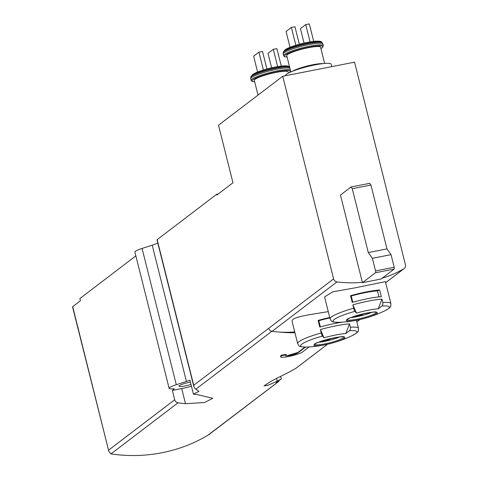 <?xml version="1.0" encoding="UTF-8"?>
<svg xmlns="http://www.w3.org/2000/svg" width="478" height="478" viewBox="0 0 478 478"><rect width="100%" height="100%" fill="white"/><g stroke="black" fill="none" stroke-linecap="round" stroke-linejoin="round"><path stroke-width="0.72" d="M178.013 402.805A162.604 151.807 52.7 0 0 185.494 403.707L204.602 402.53L212.758 398.317L197.408 394.625A162.604 151.807 -127.3 0 1 193.447 394.195L189.933 380.207A16.258 2.432 165.9 0 1 186.432 381.438L176.298 384.706A13.163 1.966 -14.1 0 0 169.134 388.363A13.163 1.966 -14.1 0 0 173.012 388.793A3.872 0.58 -14.1 0 1 174.147 388.919A3.872 0.58 -14.1 0 1 173.986 389.158L172.355 390.401L174.703 399.769A3.872 3.615 52.7 0 0 178.013 402.805L110.998 453.873L112.211 454.1A162.604 151.807 -127.3 0 0 207.751 435.327L278.274 381.755L276.081 382.663L281.309 378.929A162.604 151.807 52.7 0 1 277.264 381.157L267.901 385.328L264.017 385.842L271.946 380.745L289.178 372.075A162.604 151.807 -127.3 0 0 296.187 368.108A3.872 3.615 -127.3 0 0 296.485 367.899L327.52 344.256M294.938 332.778A162.604 151.807 -127.3 0 1 278.997 332.025A116.148 108.434 -127.3 0 1 272.101 331.35A3.872 3.615 -127.3 0 1 268.738 328.302L193.733 385.268L157.154 239.645L216.677 194.289L216.863 195.03L232.971 182.757L218.512 125.206L282.719 76.277L333.608 278.871A3.872 3.615 -127.3 0 0 336.972 281.912A116.148 108.434 -127.3 0 0 362.348 282.259L362.455 282.677L381.133 279.009L394.153 269.084A1.548 0.502 -101.1 0 0 394.219 267.262L391.046 254.643L386.977 248.895L370.94 185.04L369.715 183.319L351.037 186.988L340.45 195.06L362.348 282.259M193.447 394.195L198.902 391.357L195.114 388.686L193.877 386.726L193.733 385.268M304.958 347.088L297.914 352.453L287.481 355.566M281.673 355.704L281.124 356.122A11.615 1.739 165.9 0 0 280.634 356.833L280.49 356.259L281.518 355.082A162.604 151.807 -127.3 0 0 286.256 354.437L286.346 354.784L281.673 355.704L281.518 355.082M385.376 281.673L354.652 287.923L332.778 291.831L324.61 296.934M352.848 304.833L356.427 313.078A116.148 21.468 -105.7 0 1 354.927 311.321A3.095 0.574 -105.7 0 1 353.702 308.22L352.848 304.833A31.357 4.69 -14.1 0 1 381.946 299.114L378.277 308.782A116.148 86.966 -94.3 0 0 381.868 306.028A3.095 2.318 -94.3 0 0 382.794 302.508L381.946 299.114M379.651 289.985A31.357 4.69 -14.1 0 0 350.553 295.697L352.232 302.383A31.357 4.69 165.9 0 1 381.33 296.665L379.651 289.985L377.447 290.851A28.262 4.224 165.9 0 0 351.228 296.002L352.794 302.227M356.427 313.078A23.553 3.519 -14.1 0 1 378.277 308.782M354.927 311.321A29.039 4.344 -14.1 0 0 339.027 322.339A116.148 116.148 0 0 0 342.774 322.118A116.148 86.966 -94.3 0 0 344.799 321.933A23.553 3.519 -14.1 0 0 346.562 321.772A116.148 116.148 0 0 0 384.676 310.873C392.761 306.416 390.347 306.338 390.92 303.62L385.405 281.667M328.267 311.626C309.864 314.727 290.307 316.98 292.178 321.652M282.719 76.277L354.557 62.164L405.446 264.758A3.872 3.615 -127.3 0 1 403.856 268.773A116.148 108.434 -127.3 0 1 382.107 278.268M294.729 331.941A116.148 108.434 -127.3 0 1 278.997 332.025M320.415 329.551L323.988 337.797A116.148 21.468 -105.7 0 1 322.495 336.04A3.095 0.574 -105.7 0 1 321.264 332.939L320.415 329.551A31.357 4.69 -14.1 0 1 349.508 323.833L345.839 333.501A116.148 86.966 -94.3 0 0 349.43 330.746A3.095 2.318 -94.3 0 0 350.362 327.221L349.508 323.833M342.29 322.154A31.357 4.69 165.9 0 0 319.8 327.101L318.121 320.415A31.357 4.69 -14.1 0 1 329.742 317.506M349.43 330.746A29.039 4.344 -14.1 0 1 352.244 335.586A116.148 116.148 0 0 1 314.13 346.49A23.553 3.519 -14.1 0 1 312.367 346.652A116.148 86.966 -94.3 0 1 310.341 346.837A116.148 116.148 0 0 1 306.595 347.058A29.039 4.344 -14.1 0 1 322.495 336.04M323.988 337.797A23.553 3.519 -14.1 0 1 345.839 333.501M281.309 378.929L280.676 376.401M157.8 243.087A16.258 2.432 -14.1 0 1 152.207 245.184L142.074 248.452A13.163 1.966 -14.1 0 0 134.91 252.109L169.134 388.363M110.998 453.873L108.876 451.507L72.554 306.888A3.872 0.58 -14.1 0 1 72.716 306.655L80.441 300.77L79.88 298.541L135.86 255.879M108.876 451.507L72.716 306.655M193.877 386.726L156.993 239.884A3.872 0.58 -14.1 0 1 157.154 239.645M278.471 381.629L208.874 434.645M278.692 380.637L278.847 381.259L279.236 380.273M190.399 382.053A8.903 1.332 165.9 0 0 179.387 385.65A8.903 1.332 165.9 0 0 179.011 386.194A8.903 1.332 165.9 0 0 191.003 384.467M172.355 390.401L181.694 388.566A20.907 3.125 165.9 0 0 191.457 386.26M216.677 194.289L218.237 193.978M362.455 282.677L375.475 272.753A1.548 0.502 -101.1 0 0 375.541 270.936L372.368 258.311L391.046 254.643M372.368 258.311L368.299 252.569L386.977 248.895M368.299 252.569L352.262 188.708L370.94 185.04M352.262 188.708L351.037 186.988M285.414 75.745A23.613 3.531 -14.1 0 1 307.497 66.573A23.613 3.531 -14.1 0 1 331.224 64.255L331.822 66.627M290.845 71.939L286.764 55.687A17.423 2.605 -14.1 0 1 303.022 48.917A17.423 2.605 -14.1 0 1 320.553 47.197L324.64 63.449M290.038 47.286L286.065 31.464L291.359 27.431L295.84 45.267M291.359 27.431L294.95 26.72L299.353 44.245M304.056 43.068L300.429 28.644L305.729 24.605L310.061 41.861M305.729 24.605L309.32 23.9L313.699 41.341M258.018 95.104L254.326 80.406A17.423 2.605 -14.1 0 1 270.59 73.636A17.423 2.605 -14.1 0 1 288.12 71.915L288.413 73.086M271.618 67.786L267.997 53.357L273.291 49.324L277.628 66.579M273.291 49.324L276.882 48.619L281.267 66.06M257.6 71.999L253.627 56.183L258.927 52.144L263.402 69.985M258.927 52.144L262.518 51.439L266.915 68.963M339.553 337.032A15.099 2.259 -14.1 0 1 318.456 342.326M329.091 338.986L329.27 339.697L330.716 338.591M329.27 339.697A11.036 1.649 -14.1 0 1 322.088 341.107L322.339 340.916M318.121 320.415L318.796 320.72L320.356 326.946M329.862 317.966A28.262 4.224 165.9 0 0 318.796 320.72M371.986 312.313A15.099 2.259 -14.1 0 1 350.888 317.607M361.523 314.267L361.703 314.978L363.155 313.873M361.703 314.978A11.036 1.649 -14.1 0 1 354.521 316.388L354.772 316.197M350.553 295.697L351.228 296.002M377.447 290.851L378.964 296.886M305.508 347.088L298.003 352.806L297.914 352.453M286.346 354.784L285.79 355.208A6.584 0.986 165.9 0 0 285.515 355.608A6.584 0.986 165.9 0 0 291.066 355.214A6.584 0.986 165.9 0 0 298.003 352.806M280.634 356.833A11.615 1.739 165.9 0 0 290.433 356.14A11.615 1.739 165.9 0 0 302.676 351.892L309.2 346.914M359.904 319.549L356.863 321.867L359.952 319.537M327.472 344.262L296.187 368.108M271.833 331.302L195.926 389.152M339.027 322.339C329.796 322.232 331.881 321.019 330.095 318.904A31.357 4.69 -14.1 0 1 353.702 308.22M382.794 302.508A31.357 4.69 -14.1 0 1 390.92 303.62M376.676 313.699A15.977 2.39 -14.1 0 1 365.323 318.163A15.977 2.39 -14.1 0 1 346.365 320.541A15.977 2.39 -14.1 0 1 363.764 313.705A15.977 2.39 -14.1 0 1 376.676 313.699M381.868 306.028A29.039 4.344 -14.1 0 1 384.676 310.873M272.101 331.35L336.972 281.912M385.656 282.641L403.856 268.773M306.595 347.058C297.364 346.95 299.449 345.737 297.663 343.616A31.357 4.69 -14.1 0 1 321.264 332.939M350.362 327.221A31.357 4.69 -14.1 0 1 358.488 328.338L356.463 320.272M344.244 338.418A15.977 2.39 -14.1 0 1 318.061 345.797A15.977 2.39 -14.1 0 1 325.948 339.786A15.977 2.39 -14.1 0 1 344.244 338.418M252.611 75.142A17.835 2.665 -14.1 0 1 269.269 68.378A17.835 2.665 -14.1 0 1 287.147 66.466M285.049 50.423A17.835 2.665 -14.1 0 1 301.702 43.659A17.835 2.665 -14.1 0 1 319.579 41.747M186.432 381.438L152.207 245.184M173.986 389.158L173.896 388.787M174.703 399.769L108.733 450.043M176.298 384.706L142.074 248.452M268.738 328.302L333.608 278.871M185.494 403.707L181.694 388.566M277.264 381.157L276.577 378.427M375.541 270.936L394.219 267.262M375.475 272.753L394.153 269.084M292.339 71.318A17.423 2.605 -14.1 0 1 307.312 65.994A17.423 2.605 -14.1 0 1 323.026 63.61M287.099 57.037A19.747 2.952 -14.1 0 1 301.463 48.959A19.747 2.952 -14.1 0 1 321.975 47.842A19.747 2.952 -14.1 0 1 320.893 48.547M287.111 57.073L284.613 56.727L283.574 55.699A20.518 3.071 -14.1 0 1 302.723 47.722A20.518 3.071 -14.1 0 1 323.373 45.703L322.244 42.793A20.207 3.023 -14.1 0 0 302.048 45.028A20.207 3.023 -14.1 0 0 283.197 52.604L283.161 54.068A20.518 3.071 -14.1 0 1 302.317 46.091A20.518 3.071 -14.1 0 1 322.961 44.072M283.197 52.604L283.394 51.923A19.849 2.97 -14.1 0 1 301.911 44.478A19.849 2.97 -14.1 0 1 321.748 42.291L322.244 42.793M254.666 81.75A19.747 2.952 -14.1 0 1 268.821 73.732A19.747 2.952 -14.1 0 1 289.662 72.465M254.678 81.786L252.181 81.439L251.135 80.418A20.518 3.071 -14.1 0 1 268.182 72.991A20.518 3.071 -14.1 0 1 290.331 69.902M251.135 80.418L250.729 78.786A20.518 3.071 -14.1 0 1 267.776 71.359A20.518 3.071 -14.1 0 1 289.925 68.276M250.729 78.786L250.759 77.322A20.207 3.023 -14.1 0 1 269.269 69.83A20.207 3.023 -14.1 0 1 289.71 67.428M250.759 77.322L250.962 76.641A19.849 2.97 -14.1 0 1 269.478 69.196A19.849 2.97 -14.1 0 1 289.315 67.01L289.704 67.41M343.885 337.056A15.099 2.259 -14.1 0 1 343.246 337.844A15.099 2.259 -14.1 0 1 327.765 343.27A15.099 2.259 -14.1 0 1 314.649 344.399M376.317 312.337A15.099 2.259 -14.1 0 1 375.678 313.126A15.099 2.259 -14.1 0 1 360.197 318.557A15.099 2.259 -14.1 0 1 347.082 319.68M281.124 356.122L280.968 355.501M330.095 318.904L324.58 296.946M297.663 343.616L292.148 321.664M352.244 335.586C360.322 331.135 357.914 331.057 358.488 328.338M385.662 282.671L404.203 268.54M320.905 48.583L322.262 47.716L323.373 45.703M283.574 55.699L283.161 54.068M283.394 51.923L285.067 49.79C288.21 47.71 293.773 45.649 301.755 43.617C317.966 39.71 322.082 41.383 321.748 42.291M289.961 72.333L290.738 71.503M250.962 76.641L252.635 74.508C255.778 72.429 261.341 70.368 269.323 68.336C285.533 64.428 289.644 66.101 289.315 67.01M314.59 344.274L314.584 344.489C312.391 342.798 345.11 334.576 343.987 337.104L343.879 336.918M347.022 319.555L347.016 319.77C344.823 318.079 377.548 309.858 376.419 312.385L376.311 312.2"/></g></svg>
